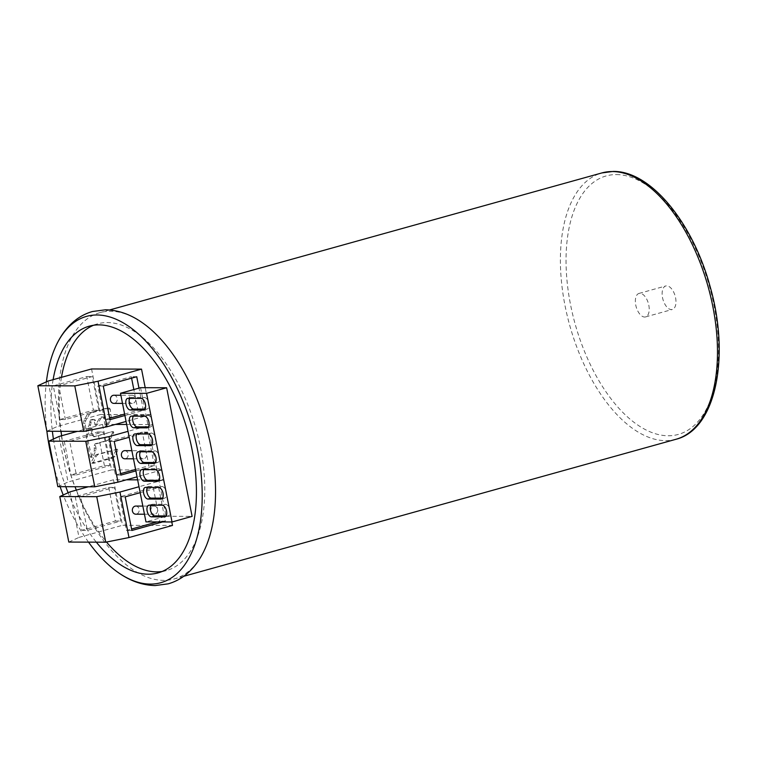 <?xml version="1.0" encoding="UTF-8"?>
<svg xmlns="http://www.w3.org/2000/svg" width="757" height="757" viewBox="0 0 757 757"><rect width="100%" height="100%" fill="white"/><g stroke="black" fill="none" stroke-linecap="round" stroke-linejoin="round"><path stroke-width="0.57" stroke-dasharray="3.79 2.84" d="M648.806 305.194A12.197 6.34 74.4 0 1 645.551 316.918A12.197 6.34 74.4 0 1 635.766 305.147A12.197 6.34 74.4 0 1 639.012 293.423A12.197 6.34 74.4 0 1 648.806 305.194M143.366 323.457A138.228 71.849 -105.6 0 0 110.361 311.259A138.228 71.849 -105.6 0 0 99.943 312.65A138.228 71.849 -105.6 0 0 65.272 455.354A138.228 71.849 -105.6 0 0 163.654 580.373A138.228 71.849 -105.6 0 0 174.072 578.982A138.228 71.849 -105.6 0 0 205.677 547.292M109.226 408.004L91.294 412.972L89.345 414.543L85.664 420.712L83.932 420.703L87.187 414.533L89.042 412.962L106.699 408.042L109.216 408.004M110.267 409.111L108.147 409.102L106.699 408.042L108.951 408.042L110.267 409.111A138.228 71.849 -105.6 0 0 111.27 417.306L110.768 419.984L107.305 426.2L106.434 426.021A138.228 71.849 -105.6 0 1 105.185 417.798L103.832 416.738L102.64 417.069L100.719 418.64L97.123 424.923L96.271 424.753A138.228 71.849 -105.6 0 1 95.647 420.447L94.294 419.387L92.023 420.021L91.039 421.734A138.228 71.849 -105.6 0 0 91.114 422.302L90.603 424.989L87.14 431.178L86.27 430.998A138.228 71.849 -105.6 0 1 85.134 423.447L85.664 420.712M108.147 409.102L109.774 417.296L109.396 419.984L106.122 426.191L105.242 426.021L103.614 417.798L102.167 416.728L99.129 418.63L95.808 424.923L94.928 424.753L94.076 420.447A1.419 1.202 90.2 0 0 92.638 419.387L90.367 420.021L89.468 421.725L89.212 424.98L85.948 431.168L87.14 431.178L85.068 430.988L83.573 423.437L83.932 420.703M97.123 424.923L94.928 424.753L97.123 424.923M107.305 426.2L105.242 426.021L107.305 426.2M113.777 432.484L112.689 432.474L112.168 431.622L94.776 436.77L93.338 435.71A138.228 71.849 -105.6 0 1 92.042 428.396L89.922 428.216L92.042 428.396L91.171 428.225L87.765 434.423L86.648 434.414L89.922 428.216L90.802 428.396L92.25 435.71L93.698 436.77L112.168 431.622L113.37 431.613L113.777 432.484L110.513 438.795L108.686 440.366L96.281 443.82L95.429 445.532A138.228 71.849 -105.6 0 0 96.044 448.135L95.798 450.822L92.856 457.02L90.187 456.84L86.279 437.101L86.648 434.414M112.689 432.474L109.358 438.786L107.503 440.366L95.089 443.82L94.199 445.532L94.332 450.812L91.067 457.01L92.856 457.02L91.938 456.84A138.228 71.849 -105.6 0 1 87.367 437.101L87.765 434.423M117.449 449.175L98.05 454.56L96.271 456.14L93.423 462.376L91.19 462.366L94.483 456.13L96.338 454.56L117.458 449.175M117.922 450.046L116.133 450.037L115.613 449.185L117.335 449.194L117.922 450.046L115.064 456.282L113.313 457.853L94.029 463.227L91.588 463.237L91.19 462.366M116.133 450.037L112.84 456.272L110.986 457.853L91.711 463.218L94.029 463.227L93.423 462.376M88.522 542.135A138.228 71.849 74.4 0 1 63.219 494.993M60.096 486.675A138.228 71.849 74.4 0 1 53.936 466.993M46.887 431.263A138.228 71.849 74.4 0 1 46.395 381.84M53.113 379.664A128.065 66.569 -105.6 0 0 52.375 431.282M53.425 439.051A128.065 66.569 -105.6 0 0 65.764 486.694M68.111 492.75A128.065 66.569 -105.6 0 0 96.319 542.163M162.112 571.488A128.065 66.569 -105.6 0 0 166.36 570.579A128.065 66.569 -105.6 0 0 198.476 438.369A128.065 66.569 -105.6 0 0 107.333 322.548A128.065 66.569 -105.6 0 0 97.681 323.826A128.065 66.569 -105.6 0 0 93.565 325.255M61.478 377.336A128.065 66.569 -105.6 0 0 61.024 431.31M61.639 435.748A128.065 66.569 -105.6 0 0 75.019 486.723M76.353 490.12A128.065 66.569 -105.6 0 0 106.5 542.04M126.4 479.815L113.503 479.777L122.511 525.282L172.482 525.443M171.792 521.97L163.465 479.938L137.642 479.853M91.559 368.962L100.567 414.476L150.539 414.637L145.202 387.688M115.424 424.412L102.536 424.365L111.544 469.879L161.506 470.04L152.498 424.535L126.674 424.45M70.004 491.88L79.012 537.394L122.511 525.282M113.503 479.777L88.389 486.76M75.246 496.687L81.907 530.326L115.367 521.015L108.705 487.376L75.246 496.687L80.677 496.706L87.339 530.345L120.798 521.034L114.137 487.394L80.677 496.706M68.802 542.069L79.012 537.394M163.465 479.938L139.004 486.742M102.536 424.365L77.413 431.358M152.498 424.535L128.037 431.339M57.835 486.666L68.045 481.991L59.037 436.477M161.506 470.04L137.045 476.853M111.544 469.879L68.045 481.991M135.872 470.911L154.362 465.773L147.7 432.133L129.21 437.272M120.902 475.084L115.471 475.065L120.618 473.636M135.588 469.463L148.93 465.754L142.269 432.115L108.809 441.426L115.471 475.065M154.362 465.773L148.93 465.754M114.241 441.445L108.809 441.426M147.7 432.133L142.269 432.115M131.586 378.159L131.302 376.702L97.842 386.023L104.504 419.662L109.642 418.224M124.612 414.06L137.963 410.341L133.847 389.552M113.843 395.249A4.069 3.435 -89.8 0 1 117.184 398.381A4.069 3.435 -89.8 0 1 113.824 403.377M124.82 450.652A4.069 3.435 -89.8 0 1 128.151 453.793A4.069 3.435 -89.8 0 1 124.791 458.789M157.153 521.923L159.897 521.157L153.245 487.517L119.776 496.829L126.438 530.468L131.586 529.039M135.787 506.064A4.069 3.435 -89.8 0 1 139.118 509.196A4.069 3.435 -89.8 0 1 135.758 514.192M124.905 415.508L143.395 410.36L137.963 410.341M109.935 419.681L104.504 419.662M150.539 414.637L126.078 421.45M143.395 410.36L138.985 388.114M46.858 431.263L57.078 426.579L48.06 381.074M100.567 414.476L57.078 426.579M59.964 419.51L93.423 410.199L86.762 376.56L53.302 385.881L59.964 419.51L65.395 419.529L98.855 410.218L92.193 376.579L58.734 385.89L65.395 419.529M93.423 410.199L98.855 410.218M53.302 385.881L58.734 385.89M76.362 474.942L109.822 465.621L103.17 431.982L69.71 441.303L76.362 474.942L70.931 474.923L104.4 465.602L109.822 465.621M86.762 376.56L92.193 376.579M104.4 465.602L97.738 431.963L64.279 441.284L69.71 441.303M64.279 441.284L70.931 474.923M97.738 431.963L103.17 431.982M81.907 530.326L87.339 530.345M108.705 487.376L114.137 487.394M115.367 521.015L120.798 521.034M136.733 376.721L131.302 376.702M103.274 386.042L97.842 386.023M125.208 496.847L119.776 496.829M131.869 530.487L126.438 530.468M162.585 521.933L165.329 521.176L158.667 487.536L140.187 492.684M165.329 521.176L159.897 521.157M158.667 487.536L153.245 487.517M150.898 511.117A4.069 3.435 -89.8 0 1 154.258 506.121A4.069 3.435 -89.8 0 1 157.588 509.253A4.069 3.435 -89.8 0 1 154.229 514.249A4.069 3.435 -89.8 0 1 150.898 511.117M140.575 387.679L166.038 516.293L145.969 521.885M139.922 455.714A4.069 3.435 -89.8 0 1 143.281 450.718A4.069 3.435 -89.8 0 1 146.612 453.85A4.069 3.435 -89.8 0 1 143.253 458.846A4.069 3.435 -89.8 0 1 139.922 455.714M128.955 400.302A4.069 3.435 -89.8 0 1 132.314 395.305A4.069 3.435 -89.8 0 1 135.645 398.447A4.069 3.435 -89.8 0 1 132.286 403.443A4.069 3.435 -89.8 0 1 128.955 400.302M166.038 516.293L192.108 516.378M155.497 462.527L157.286 462.527A5.99 3.113 -105.6 0 0 157.74 462.47A5.99 3.113 -105.6 0 0 159.235 456.291A5.99 3.113 -105.6 0 0 154.977 450.879L141.938 450.841A5.99 3.113 -105.6 0 0 141.493 450.898A5.99 3.113 -105.6 0 0 140.386 451.778M151.968 444.719L153.756 444.719A5.99 3.113 -105.6 0 0 154.21 444.662A5.99 3.113 -105.6 0 0 155.715 438.483A5.99 3.113 -105.6 0 0 151.447 433.07L138.417 433.032A5.99 3.113 -105.6 0 0 137.963 433.089A5.99 3.113 -105.6 0 0 136.856 433.969M148.448 426.91L150.236 426.91A5.99 3.113 -105.6 0 0 150.681 426.853A5.99 3.113 -105.6 0 0 152.185 420.674A5.99 3.113 -105.6 0 0 147.927 415.262L134.888 415.224A5.99 3.113 -105.6 0 0 134.434 415.281A5.99 3.113 -105.6 0 0 133.336 416.161M144.918 409.102L146.707 409.102A5.99 3.113 -105.6 0 0 147.161 409.045A5.99 3.113 -105.6 0 0 148.656 402.866A5.99 3.113 -105.6 0 0 144.398 397.453L131.368 397.416A5.99 3.113 -105.6 0 0 130.914 397.472A5.99 3.113 -105.6 0 0 129.807 398.352M159.017 480.335L160.806 480.345A5.99 3.113 -105.6 0 0 161.26 480.279A5.99 3.113 -105.6 0 0 162.764 474.1A5.99 3.113 -105.6 0 0 158.506 468.687L145.467 468.649A5.99 3.113 -105.6 0 0 145.013 468.706A5.99 3.113 -105.6 0 0 143.915 469.586M162.547 498.144L164.335 498.153A5.99 3.113 -105.6 0 0 164.789 498.087A5.99 3.113 -105.6 0 0 166.285 491.908A5.99 3.113 -105.6 0 0 162.026 486.496L148.997 486.458A5.99 3.113 -105.6 0 0 148.542 486.514A5.99 3.113 -105.6 0 0 147.435 487.394M166.076 515.952L167.865 515.962A5.99 3.113 -105.6 0 0 168.319 515.896A5.99 3.113 -105.6 0 0 169.814 509.716A5.99 3.113 -105.6 0 0 165.556 504.304L152.517 504.266A5.99 3.113 -105.6 0 0 152.072 504.323A5.99 3.113 -105.6 0 0 150.965 505.203M85.134 423.447L83.573 423.437M85.948 431.168L85.068 430.988L85.948 431.168M91.067 457.01L90.187 456.84L91.067 457.01M675.566 297.738A12.197 6.34 74.4 0 1 672.32 309.471A12.197 6.34 74.4 0 1 662.536 297.7A12.197 6.34 74.4 0 1 665.782 285.966A12.197 6.34 74.4 0 1 675.566 297.738M616.425 174.574A134.169 69.739 74.4 0 1 713.974 305.402A134.169 69.739 74.4 0 1 668.147 435.767A134.169 69.739 74.4 0 1 570.589 304.939A134.169 69.739 74.4 0 1 616.425 174.574M676.01 439.268A138.228 71.849 74.4 0 1 665.583 440.659A138.228 71.849 74.4 0 1 567.211 315.641A138.228 71.849 74.4 0 1 601.872 172.937M138.597 451.768L141.938 450.841M151.627 451.815L154.977 450.879M154.806 463.218L157.286 462.527M135.068 433.96L138.417 433.032M148.107 433.998L151.447 433.07M151.277 445.409L153.756 444.719M131.548 416.151L134.888 415.224M144.578 416.189L147.927 415.262M147.757 427.601L150.236 426.91M128.018 398.343L131.368 397.416M141.048 398.381L144.398 397.453M144.227 409.792L146.707 409.102M155.157 469.624L158.506 468.687M142.127 469.577L145.467 468.649M158.336 481.026L160.806 480.345M158.686 487.432L162.026 486.496M145.647 487.385L148.997 486.458M161.856 498.835L164.335 498.153M162.206 505.241L165.556 504.304M149.176 505.193L152.517 504.266M165.386 516.643L167.865 515.962M89.345 414.543L87.187 414.533M91.294 412.972L89.042 412.962M90.603 424.989L89.212 424.98M91.114 422.302L89.581 422.302M91.039 421.734L89.468 421.725M92.023 420.021L90.367 420.021M95.647 420.447L94.076 420.447M100.719 418.64L99.129 418.63M102.64 417.069L100.984 417.06M105.185 417.798L103.614 417.798M110.768 419.984L109.396 419.984M111.27 417.306L109.774 417.296M87.367 437.101L86.279 437.101M95.798 450.822L94.332 450.812M96.044 448.135L94.71 448.135M95.429 445.532L94.199 445.532M96.281 443.82L95.089 443.82M108.686 440.366L107.503 440.366M110.513 438.795L109.358 438.786M93.338 435.71L92.25 435.71M96.271 456.14L94.483 456.13M98.05 454.56L96.338 454.56M113.313 457.853L110.986 457.853M115.064 456.282L112.84 456.272M109.576 309.963L99.943 312.65M183.705 576.304L174.072 578.982M166.36 570.579L157.995 572.907M97.681 323.826L89.317 326.153M154.258 506.121L142.836 506.083M154.229 514.249L144.445 514.221M141.493 450.898L138.143 451.825M157.74 462.47L154.39 463.407M137.963 433.089L134.623 434.016M154.21 444.662L150.861 445.599M134.434 415.281L131.093 416.208M150.681 426.853L147.341 427.79M130.914 397.472L127.564 398.4M147.161 409.045L143.811 409.972M161.26 480.279L157.92 481.215M145.013 468.706L141.673 469.633M164.789 498.087L161.44 499.024M148.542 486.514L145.193 487.442M168.319 515.896L164.969 516.832M152.072 504.323L148.722 505.26M143.281 450.718L131.869 450.68M143.253 458.846L133.478 458.818M132.314 395.305L120.893 395.268M132.286 403.443L122.511 403.405M86.733 431.443L85.532 431.433M96.726 425.197L95.401 425.188M106.898 426.465L105.715 426.465M91.578 427.951L90.329 427.951M92.43 457.285L90.651 457.285M645.551 316.918L672.32 309.471M639.012 293.423L665.782 285.966"/><path stroke-width="1.14" d="M117.297 571.895C129.513 580.742 142.146 585.303 155.176 585.558L168.177 583.836C175.965 581.631 182.91 577.657 189.013 571.923C195.902 565.384 201.457 557.171 205.677 547.292A138.228 71.849 -105.6 0 0 143.366 323.457C131.15 314.609 118.518 310.048 105.488 309.793L92.486 311.515C84.699 313.72 77.753 317.694 71.65 323.428C64.761 329.967 59.207 338.18 54.987 348.059A138.228 71.849 74.4 0 1 97.01 314.978A138.228 71.849 74.4 0 1 197.52 449.772A138.228 71.849 74.4 0 1 150.302 584.092A138.228 71.849 74.4 0 1 117.297 571.895A138.228 71.849 74.4 0 1 88.522 542.135M63.219 494.993A138.228 71.849 74.4 0 1 60.096 486.675M53.936 466.993A138.228 71.849 74.4 0 1 46.887 431.263M46.395 381.84A138.228 71.849 74.4 0 1 54.987 348.059M96.319 542.163A128.065 66.569 -105.6 0 0 148.334 574.194A128.065 66.569 -105.6 0 0 157.995 572.907A128.065 66.569 -105.6 0 0 190.111 440.697A128.065 66.569 -105.6 0 0 98.968 324.876A128.065 66.569 -105.6 0 0 89.317 326.153A128.065 66.569 -105.6 0 0 53.113 379.664M52.375 431.282A128.065 66.569 -105.6 0 0 53.425 439.051M65.764 486.694A128.065 66.569 -105.6 0 0 68.111 492.75M106.5 542.04A128.065 66.569 -105.6 0 0 156.699 571.866A128.065 66.569 -105.6 0 0 162.112 571.488M93.565 325.255A128.065 66.569 -105.6 0 0 61.478 377.336M61.024 431.31A128.065 66.569 -105.6 0 0 61.639 435.748M75.019 486.723A128.065 66.569 -105.6 0 0 76.353 490.12M88.389 486.76L70.004 491.88L59.794 496.564L68.802 542.069L105.734 542.192L128.983 537.555L172.482 525.443L171.792 521.97M137.642 479.853L126.4 479.815M145.202 387.688L141.531 369.123L91.559 368.962L48.06 381.074L37.85 385.748L46.858 431.263L83.79 431.376L74.782 385.871L37.85 385.748M126.674 424.45L115.424 424.412M105.734 542.192L96.726 496.677L119.966 492.041L128.983 537.555M96.726 496.677L59.794 496.564M139.004 486.742L119.966 492.041M94.767 486.789L85.749 441.274L48.817 441.151L57.835 486.666L94.767 486.789L118.007 482.152L108.999 436.638L85.749 441.274M77.413 431.358L59.037 436.477L48.817 441.151M128.037 431.339L108.999 436.638M137.045 476.853L118.007 482.152M129.21 437.272L114.241 441.445L120.902 475.084L135.872 470.911M120.618 473.636L135.588 469.463M109.642 418.224L124.612 414.06M133.847 389.552L131.586 378.159M122.511 403.405L113.824 403.377A4.069 3.435 -89.8 0 1 110.484 400.245A4.069 3.435 -89.8 0 1 113.843 395.249L120.893 395.268M133.478 458.818L124.791 458.789A4.069 3.435 -89.8 0 1 121.461 455.648A4.069 3.435 -89.8 0 1 124.82 450.652L131.869 450.68M131.586 529.039L157.153 521.923M144.445 514.221L135.758 514.192A4.069 3.435 -89.8 0 1 132.428 511.06A4.069 3.435 -89.8 0 1 135.787 506.064L142.836 506.083M138.985 388.114L136.733 376.721L103.274 386.042L109.935 419.681L124.905 415.508M126.078 421.45L107.04 426.749L98.031 381.235L141.531 369.123M74.782 385.871L98.031 381.235M107.04 426.749L83.79 431.376M140.187 492.684L125.208 496.847L131.869 530.487L162.585 521.933M172.038 521.97L192.108 516.378L166.644 387.764L140.575 387.679L120.495 393.262L145.969 521.885L172.038 521.97L146.565 393.347L120.495 393.262M138.597 451.768A5.99 3.113 -105.6 0 0 138.143 451.825A5.99 3.113 -105.6 0 0 136.648 458.004A5.99 3.113 -105.6 0 0 140.906 463.416L153.936 463.464A5.99 3.113 -105.6 0 0 154.39 463.407A5.99 3.113 -105.6 0 0 155.895 457.228A5.99 3.113 -105.6 0 0 151.627 451.815L138.597 451.768M135.068 433.96A5.99 3.113 -105.6 0 0 134.623 434.016A5.99 3.113 -105.6 0 0 133.118 440.195A5.99 3.113 -105.6 0 0 137.377 445.608L150.416 445.655A5.99 3.113 -105.6 0 0 150.861 445.599A5.99 3.113 -105.6 0 0 152.365 439.42A5.99 3.113 -105.6 0 0 148.107 433.998L135.068 433.96M131.548 416.151A5.99 3.113 -105.6 0 0 131.093 416.208A5.99 3.113 -105.6 0 0 129.589 422.387A5.99 3.113 -105.6 0 0 133.847 427.8L146.886 427.847A5.99 3.113 -105.6 0 0 147.341 427.79A5.99 3.113 -105.6 0 0 148.836 421.602A5.99 3.113 -105.6 0 0 144.578 416.189L131.548 416.151M128.018 398.343A5.99 3.113 -105.6 0 0 127.564 398.4A5.99 3.113 -105.6 0 0 126.069 404.579A5.99 3.113 -105.6 0 0 130.327 409.991L143.357 410.039A5.99 3.113 -105.6 0 0 143.811 409.972A5.99 3.113 -105.6 0 0 145.316 403.793A5.99 3.113 -105.6 0 0 141.048 398.381L128.018 398.343M155.157 469.624L142.127 469.577A5.99 3.113 -105.6 0 0 141.673 469.633A5.99 3.113 -105.6 0 0 140.168 475.812A5.99 3.113 -105.6 0 0 144.426 481.225L157.465 481.272A5.99 3.113 -105.6 0 0 157.92 481.215A5.99 3.113 -105.6 0 0 159.415 475.036A5.99 3.113 -105.6 0 0 155.157 469.624M158.686 487.432L145.647 487.385A5.99 3.113 -105.6 0 0 145.193 487.442A5.99 3.113 -105.6 0 0 143.698 493.621A5.99 3.113 -105.6 0 0 147.956 499.043L160.995 499.081A5.99 3.113 -105.6 0 0 161.44 499.024A5.99 3.113 -105.6 0 0 162.944 492.845A5.99 3.113 -105.6 0 0 158.686 487.432M162.206 505.241L149.176 505.193A5.99 3.113 -105.6 0 0 148.722 505.26A5.99 3.113 -105.6 0 0 147.227 511.439A5.99 3.113 -105.6 0 0 151.485 516.851L164.515 516.889A5.99 3.113 -105.6 0 0 164.969 516.832A5.99 3.113 -105.6 0 0 166.474 510.653A5.99 3.113 -105.6 0 0 162.206 505.241M166.644 387.764L146.565 393.347M140.386 451.778A5.99 3.113 -105.6 0 0 140.357 458.307A5.99 3.113 -105.6 0 0 144.246 462.489L155.497 462.527M136.856 433.969A5.99 3.113 -105.6 0 0 136.828 440.498A5.99 3.113 -105.6 0 0 140.726 444.681L151.968 444.719M133.336 416.161A5.99 3.113 -105.6 0 0 133.308 422.69A5.99 3.113 -105.6 0 0 137.197 426.872L148.448 426.91M129.807 398.352A5.99 3.113 -105.6 0 0 129.778 404.881A5.99 3.113 -105.6 0 0 133.667 409.064L144.918 409.102M143.915 469.586A5.99 3.113 -105.6 0 0 143.887 476.115A5.99 3.113 -105.6 0 0 147.776 480.298L159.017 480.335M147.435 487.394A5.99 3.113 -105.6 0 0 147.407 493.924A5.99 3.113 -105.6 0 0 151.305 498.106L162.547 498.144M150.965 505.203A5.99 3.113 -105.6 0 0 150.936 511.741A5.99 3.113 -105.6 0 0 154.825 515.914L166.076 515.952M676.01 439.268C716.084 429.342 730.344 356.415 710.028 286.278C692.835 222.672 650.528 170.666 613.094 171.442L601.872 172.937A138.228 71.849 74.4 0 1 612.299 171.546A138.228 71.849 74.4 0 1 710.672 296.564A138.228 71.849 74.4 0 1 676.01 439.268L183.705 576.304M140.906 463.416L144.246 462.489M153.936 463.464L154.806 463.218M137.377 445.608L140.726 444.681M150.416 445.655L151.277 445.409M133.847 427.8L137.197 426.872M146.886 427.847L147.757 427.601M130.327 409.991L133.667 409.064M143.357 410.039L144.227 409.792M157.465 481.272L158.336 481.026M144.426 481.225L147.776 480.298M160.995 499.081L161.856 498.835M147.956 499.043L151.305 498.106M164.515 516.889L165.386 516.643M151.485 516.851L154.825 515.914M601.872 172.937L109.576 309.963"/></g></svg>
